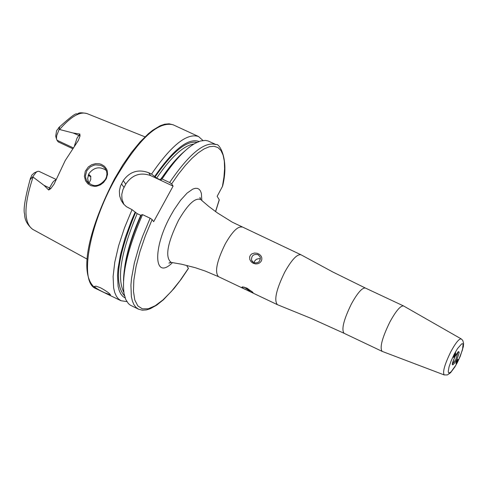 <?xml version="1.0" encoding="UTF-8"?>
<svg xmlns="http://www.w3.org/2000/svg" width="488" height="488" viewBox="0 0 488 488"><rect width="100%" height="100%" fill="white"/><g stroke="black" fill="none" stroke-linecap="round" stroke-linejoin="round"><path stroke-width="0.73" d="M107.232 170.751L107.531 174.369L106.293 178.712L103.535 182.518L100.278 184.934L96.581 186.209L94.66 186.367L90.975 185.696L87.834 183.756L85.546 180.737L84.4 176.436L85.272 171.264L88.352 166.933L91.75 164.706L95.611 163.651L99.558 163.828L101.364 164.364L104.456 166.262L106.61 169.098L107.232 170.751M105.506 179.255L106.524 176.815L106.951 173.917L106.622 171.416L105.28 168.641L103.194 166.615L100.565 165.316L95.508 164.889L93.562 165.316L90.091 167.036L86.815 170.702L85.479 175.582L85.723 178.108L86.687 180.7C92.702 187.642 98.972 187.16 105.506 179.255M453.559 357.478L454.798 355.935L455.627 353.733M455.603 352.739L453.663 357.448L455.261 354.837L455.639 353.324M457.829 360.516L457.976 359.26L456.756 360.791L455.987 363.469M277.465 304.701L277.379 304.664C273.829 300.266 276.293 289.402 284.772 272.06C291.653 259.805 297.039 254.034 300.944 254.754L332.785 271.981L365.414 288.054C362.194 287.554 357.503 292.879 351.354 304.024C343.698 319.744 341.264 329.491 344.058 333.28L310.917 318.304L277.465 304.701M382.256 351.421L382.122 351.36C379.56 347.676 382.122 337.94 389.796 322.147C395.92 310.935 400.514 305.537 403.564 305.952L403.692 306.025M244.049 287.066L248.917 290.403L251.936 291.421M248.831 291.086L243.201 288.329L241.975 287.145L242.457 286.907L246.91 288.103L253.034 292.507L251.485 292.361L248.831 291.086M258.048 254.644C253.467 253.851 251.308 255.73 251.564 260.275L253.736 262.678C258.28 263.477 260.452 261.617 260.238 257.097L258.048 254.644M260.427 258.939L258.646 258.64L256.304 259.335L254.602 261.092L254.053 262.812M253.229 263.306L251.149 261.775L249.819 259.537L249.63 256.944L250.435 255.139L251.942 253.821L254.504 253.04L257.152 253.278L259.482 254.376L261.171 256.182L261.83 257.902L261.8 259.787L260.988 261.58L259.524 262.959L257.688 263.752L255.73 263.941L253.229 263.306M300.944 254.754L232.343 222.205L217.264 212.811L208.785 206.448L201.269 200.025M104.707 292.757C98.789 290 95.343 287.883 94.373 286.413L96.106 286.163L100.552 287.798C106.274 290.964 109.593 293.331 110.495 294.898L104.707 292.757M73.09 147.773L56.95 140.202L56.431 138.385L56.736 135.518L59.158 129.405L73.121 132.998L79.849 134.029L80.038 135.993L78.397 140.355L65.191 160.595L54.089 184.098L50.776 188.636L49.538 187.971L48.715 190.033L50.776 188.636M106.268 170.391C99.766 166.164 93.995 167.225 88.944 173.582L87.633 178.443L88.712 183.293M123.507 280.765C123.909 262.898 129.851 240.962 141.331 214.958L142.545 214.635L150.115 218.215L152.14 219.551L153.653 221.698L173.1 186.111L171.642 183.878L169.635 182.524L162.065 178.98L160.82 179.37L161.211 179.999L160.204 179.779L156.636 178.108L151.554 174.064L148.681 172.721C138.275 168.915 129.802 171.55 123.257 180.615L120.438 186.123L119.365 190.979L119.651 195.908L121.25 200.544L123.47 203.917L126.398 206.662L132.028 209.663L137.165 213.634L140.733 215.318C132.211 234.569 126.849 251.954 124.66 267.467M151.554 174.064C171.325 145.272 186.983 132.76 198.531 136.518L202.941 140.483M126.874 301.608L121.006 300.73L118.438 298.912L116.339 296.167L114.729 292.513L113.649 287.981L113.106 276.501L114.778 262.202L118.621 245.763L124.458 227.957L132.028 209.663M36.996 171.654L34.392 172.795L31.775 175.143L30.201 179.554L32.72 176.802L43.993 185.336L48.715 190.033M56.486 138.934L55.705 136.201L56.571 130.699L59.603 126.856L59.158 129.405M88.968 183.525L90.78 179.383L90.622 176.089L88.529 174.429M56.95 140.202L58.212 141.886L72.529 148.602M154.678 176.491C173.441 149.365 188.246 137.683 199.092 141.465M160.82 179.37C169.068 166.975 177.028 157.563 184.708 151.134M162.065 178.98C173.911 161.144 184.861 149.291 194.919 143.429L200.525 140.995L205.43 140.404L207.998 140.928L216.16 144.649C204.832 140.995 189.326 153.622 169.635 182.524M216.16 144.649C218.526 142.624 229.573 157.917 222.626 186.099L217.154 196.329L219.228 199.738L215.531 211.585M125.184 298.015L122.72 296.344L120.695 293.794L119.145 290.378L118.084 286.133L117.504 275.33L117.998 268.888L120.554 254.285L125.099 237.973L131.437 220.747L135.182 212.048M150.115 218.215L142.514 236.528L139.33 245.555L134.395 262.794L131.534 278.239L130.924 285.065L131.357 296.521L132.388 301.029L133.938 304.658L135.981 307.379L138.488 309.172L130.424 305.232L128.393 303.585L125.733 299.425L124.043 293.544C121.573 274.659 127.74 248.355 142.545 214.635M138.488 309.172L142.344 310.197L146.412 309.917L150.377 308.666L156.697 305.146L163.437 299.754L174.094 288.445L181.329 279.026L188.478 268.382L187.02 266.271L187.41 265.551M173.1 186.111L150.603 175.582C140.361 172.008 132.083 174.869 125.758 184.159L122.946 189.606L121.793 194.316L121.957 199.08L123.867 204.368M56.09 179.438L38.93 171.319L37.582 171.361L36.13 172.294L32.72 176.802M455.914 363.34L457.714 360.864L457.854 359.266M457.665 359.93L456.384 361.681L456.207 362.755L457.488 361.004L457.665 359.93M456.878 360.724L457.488 361.004M456.298 362.2L456.756 362.413M453.877 356.801L455.353 353.952L453.877 356.801M454.657 354.794L455.072 354.99M454.023 356.264L454.34 356.417M458.006 352.11L455.755 359.68L452.358 364.072M403.613 305.982L461.227 338.916L462.783 340.435L463.594 343.424L463.35 346.608L460.245 356.344L457.402 362.431L454.901 366.891L450.57 372.71L447.423 374.912L444.22 374.943C442.439 372.222 444.605 364.56 450.705 351.958C455.542 342.979 459.049 338.629 461.227 338.916L461.288 338.953M454.163 354.349L457.518 348.578L461.691 343.863L462.563 343.68L463.1 344.235L462.484 349.841L458.958 359.119L455.719 365.384L451.071 371.893L448.997 373.058L448.448 372.539L448.265 371.313L449.021 366.982L451.125 360.925L454.163 354.349M452.291 364.079L452.437 364.524C451.876 364.469 452.742 361.803 455.03 356.521C459.916 349.268 460.422 350.512 456.53 360.235C451.638 367.482 451.138 366.238 455.03 356.502C457.604 352.397 458.732 350.854 458.409 351.885L457.97 352.049M74.457 145.814L77.073 138.037L79.849 134.029M80.038 135.993L73.121 132.998M88.188 175.29L90.896 176.729M245.763 289.64L218.465 276.659C214.531 272.097 216.782 261.202 225.224 243.982C232.142 231.843 237.693 226.2 241.883 227.06M218.465 276.659L205.326 271.096L195.224 267.692L181.518 264.203L171.123 262.385C164.852 257.353 167.299 243.359 178.468 220.399C187.874 204.21 195.31 197.268 200.775 199.58L199.909 197.402L200.617 199.464M172.514 262.587C153.873 281.283 152.244 248.368 170.995 215.08L174.106 209.681L180.621 200.202L187.032 193.144L192.784 189.1L195.261 188.313L197.396 188.374L199.153 189.277L200.495 190.985L201.391 193.474L201.812 200.525M121.006 300.73L95.807 288.56C79.154 282.595 88.499 226.316 115.229 178.87C138.629 139.062 157.929 121.036 173.124 124.788L169.098 123.799L164.633 124.214L160.174 125.758L152.579 130.333L148.541 133.584L140.111 141.904L131.455 152.433L122.86 164.84L114.625 178.7M59.615 129.472C70.925 116.449 80.123 111.172 87.206 113.661L144.985 136.847M30.53 177.906C25.04 197.982 23.076 210.072 24.638 214.183C24.565 219.691 27.224 224.73 32.611 229.293C23.613 222.632 23.76 205.234 33.05 177.107M155.031 177.028C172.276 152.036 186.251 140.483 196.951 142.368M156.636 178.108C171.178 156.874 183.616 145.503 193.95 143.997M160.204 179.779L175.174 160.479M171.642 183.878L178.449 174.106L185.251 165.56L191.888 158.417L198.219 152.829L204.106 148.907L209.425 146.705L214.061 146.26L217.929 147.547L220.96 150.517L223.095 155.093L224.315 161.144L224.596 168.537L223.949 177.107L222.394 186.666M124.519 295.789C113.722 283.998 117.394 256.255 135.548 212.561M200.342 198.165L200.147 198.805M170.129 262.392L169.757 262.947M123.867 292.434C116.65 278.069 121.079 251.802 137.165 213.634M188.441 268.284L179.932 280.777L171.367 291.428L163.035 299.852L155.239 305.72L148.261 308.776L142.374 308.855L137.823 305.909L134.798 299.98L133.45 291.251L133.858 280.008L136.03 266.668L139.91 251.741L145.351 235.82L152.14 219.551M148.681 172.721L150.603 175.582M123.257 180.615L125.758 184.159M121.475 183.848L123.989 187.374M89.231 174.759L90.847 176.589M59.67 127.417L58.688 127.679M30.951 178.913L30.39 178.401M55.949 179.773L54.131 180.853L52.631 182.481L49.538 187.971L43.993 185.336M403.564 305.952L365.414 288.054M242.994 286.901L242.457 286.907M252.491 261.781L251.564 260.275M88.145 175.43L90.835 176.699M88.444 183.043L86.687 180.7M171.123 262.385L168.891 263.099L170.885 262.367M198.531 136.518L173.124 124.788M32.611 229.293L87.236 259.177M86.937 113.552C82.234 112.606 79.379 112.539 78.373 113.362C75.036 116.107 80.825 107.659 58.902 127.453M219.289 199.885L215.605 211.633M95.807 288.56C76.329 274.122 91.152 223.913 114.607 178.724M277.379 304.664L251.485 292.361M121.25 200.544L123.421 203.545M444.22 374.943L382.177 351.384M382.122 351.36L344.058 333.28"/></g></svg>

